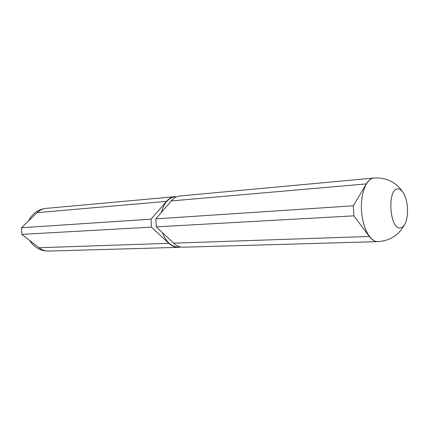 <?xml version="1.0" encoding="UTF-8"?>
<svg xmlns="http://www.w3.org/2000/svg" width="429" height="429" viewBox="0 0 429 429"><rect width="100%" height="100%" fill="white"/><g stroke="black" fill="none" stroke-linecap="round" stroke-linejoin="round"><path stroke-width="0.64" d="M403.625 193.275C397.527 183.628 388.915 178.518 377.788 177.944L373.857 178.073C366.366 178.593 360.451 193.592 361.524 210.66C362.5 227.735 370.168 241.951 377.665 241.602M374.587 178.008L373.874 178.04C371.047 178.33 368.532 180.287 366.334 183.907L353.314 205.807L353.887 215.846L369.342 236.47C372.013 239.961 374.807 241.683 377.724 241.634L378.437 241.575M373.874 178.04L180.148 195.967C176.845 196.3 173.884 197.957 171.262 200.944L155.834 218.854L156.285 226.866L173.622 243.152C176.641 245.924 179.848 247.281 183.247 247.211L377.724 241.634M161.347 212.457C163.937 202.938 168.618 197.672 175.402 196.664L46.096 208.376C42.755 208.708 39.752 210.135 37.087 212.661L21.45 227.735L21.815 234.363L151.464 227.134L168.817 243.313C171.836 246.069 175.048 247.415 178.459 247.345L180.845 247.024L178.459 247.093C171.455 246.884 166.114 242.069 162.43 232.641M353.887 215.846L156.285 226.866M353.314 205.807L155.834 218.854M21.815 234.363L39.012 247.742L168.817 243.313M175.37 196.412C172.067 196.745 169.101 198.391 166.473 201.362L151.019 219.176L151.464 227.134M21.45 227.735L151.019 219.176M400.343 227.928C389.414 230.03 386.985 187.779 398.096 188.916C400.096 188.98 401.941 190.438 403.63 193.281C407.947 200.375 408.853 215.353 405.421 222.914C404.059 226.003 402.37 227.676 400.343 227.928M369.342 236.47L173.622 243.152M366.334 183.907L171.262 200.944M39.012 247.742C42.015 250.032 45.238 251.142 48.681 251.067L48.713 251.067C40.594 251.121 34.223 247.581 29.617 240.433M37.087 212.661L166.473 201.362M178.459 247.345L48.681 251.067M377.708 241.602C390.417 240.878 399.651 234.647 405.421 222.919M46.134 208.376C38.245 209.266 32.416 213.406 28.646 220.801"/></g></svg>
